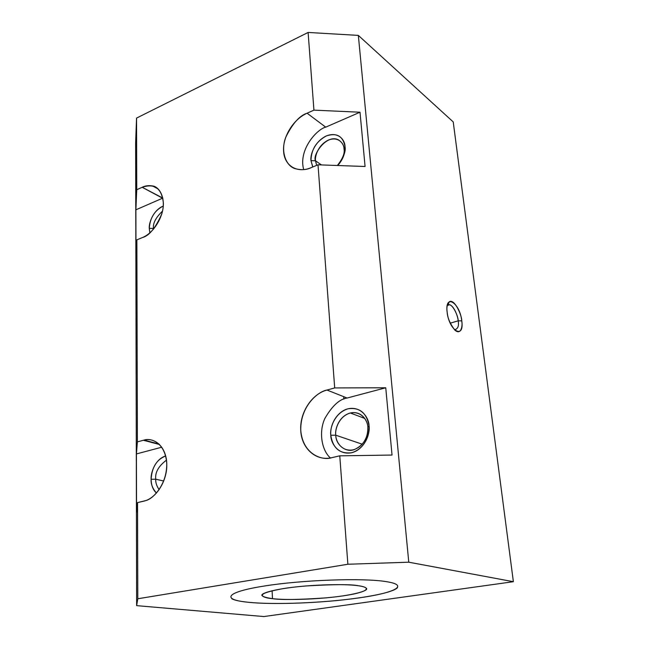 <?xml version="1.0" encoding="UTF-8"?>
<svg xmlns="http://www.w3.org/2000/svg" width="649" height="649" viewBox="0 0 649 649"><rect width="100%" height="100%" fill="white"/><g stroke="black" fill="none" stroke-linecap="round" stroke-linejoin="round"><path stroke-width="0.97" d="M149.846 232.821L149.278 228.334L153.456 228.44C152.791 223.321 155.801 217.561 162.485 211.152C155.801 217.561 152.791 223.321 153.456 228.44L149.278 228.334C150.033 217.78 154.697 210.357 163.272 206.058C152.929 210.26 148.67 223.662 149.278 228.334L149.878 232.788M135.625 142.796L136.558 118.086L308.121 32.45L358.337 35.395L453.229 121.923L513.375 581.699L408.773 562.196L347.872 564.249L137.791 598.767L136.639 605.647L263.875 616.55L513.375 581.699L263.875 616.55L136.639 605.647L135.625 142.796L136.639 605.647L137.791 598.767L347.872 564.249L339.768 455.833L331.85 457.659C316.039 461.536 301.59 448.508 300.771 430.668C299.481 412.991 311.625 394.008 326.991 390.041L334.697 387.932L318.01 164.805L311.009 167.71C297.015 173.689 284.254 165.617 283.605 151.144C282.542 136.874 293.445 119.14 307.091 113.21L313.929 110.135L308.121 32.45L136.558 118.086L136.736 189.735L142.196 187.277C154.722 183.107 161.779 188.372 163.378 203.072C163.751 216.588 153.675 233.153 142.439 237.55L136.866 239.854L137.385 441.896L143.397 440.257C155.452 436.672 166.72 447.883 166.777 464.522C167.215 480.998 156.076 498.635 143.68 501.182L137.539 502.602L137.791 598.767L137.539 502.602L136.55 512.434L136.42 453.935L137.385 441.896L136.866 239.854L135.99 258.48L135.884 209.822L136.736 189.735L136.558 118.086L135.625 142.796M231.815 598.702C234.297 600.22 239.838 601.412 248.437 602.28C221.358 599.765 225.049 592.221 263.64 586.136C301.363 579.938 362.994 577.756 386.025 581.601C410.33 585.252 394.535 592.943 358.986 597.891C324.013 602.937 274.576 604.973 248.437 602.28C268.791 604.462 304.819 603.554 335.703 600.658C367.399 597.51 393.002 592.569 397.488 587.678M453.229 121.923L358.337 35.395L408.773 562.196L513.375 581.699L453.229 121.923M461.747 320.866C464.562 339.743 449.124 331.071 447.153 312.137C444.614 293.048 459.922 302.71 461.747 320.866L458.178 320.833C459.119 325.936 457.91 328.929 454.551 329.806C457.91 328.929 459.119 325.936 458.178 320.833L450.252 323.153L458.178 320.833C458.089 317.239 454.405 306.231 449.652 304.738L447.234 305.484L447.851 304.949C452.329 302.312 458.437 316.696 458.178 320.833L461.747 320.866C462.047 315.893 454.73 298.589 449.343 301.72C447.12 304.324 446.39 307.788 447.153 312.137C447.453 317.702 450.008 323.681 454.819 330.073C461.123 335.72 462.81 325.766 461.747 320.866M136.55 512.434L137.539 502.602L145.644 500.614C153.042 499.17 167.418 484.154 166.72 462.932C165.008 442.294 150.795 437.694 144.078 440.087L159.508 444.516L143.397 440.257L137.385 441.896L136.42 453.935L161.763 447.21L136.42 453.935L136.55 512.434M135.99 258.48L136.866 239.854L142.439 237.55C149.1 235.847 155.509 228.05 161.682 214.154C166.428 199.567 160.084 186.839 152.556 185.947C148.605 185.314 145.157 185.752 142.196 187.277L162.858 198.083L135.884 209.822L135.99 258.48M156.45 493.07C152.961 489.825 151.193 485.233 151.136 479.286C151.866 467.28 156.709 459.5 165.673 455.955C154.73 459.305 150.56 473.632 151.136 479.286C150.787 483.894 152.556 488.486 156.45 493.07M162.566 198.205L142.196 187.277L136.736 189.735L135.884 209.822L162.566 198.205M153.472 229.138L153.456 228.44L153.472 229.138M153.886 228.651L153.456 228.44L153.886 228.651M365.079 166.493L318.01 164.805L334.697 387.932L385.749 387.778L392.037 455.054L339.768 455.833L347.872 564.249L408.773 562.196L358.337 35.395L308.121 32.45L313.929 110.135L360.008 112.22L365.079 166.493L360.008 112.22L313.929 110.135L307.091 113.21L325.717 127.155L360.008 112.22L325.717 127.155L307.091 113.21C299.57 115.587 292.456 123.61 285.755 137.263C280.311 151.46 286.006 166.087 295.149 168.643C301.201 170.249 306.482 169.941 311.009 167.71L318.01 164.805L365.079 166.493M303.7 169.616C298.078 149.505 317.337 128.948 325.717 127.155M326.991 390.041L347.118 398.032L385.749 387.778L334.697 387.932L326.991 390.041C318.164 391.363 300.073 406.185 300.771 430.668C302.986 454.884 322.886 460.944 331.85 457.659L339.768 455.833L392.037 455.054L385.749 387.778L347.118 398.032L326.991 390.041M330.398 457.959L330.406 457.959C321.482 450.155 318.635 431.52 324.954 418.297C332.239 405.787 339.63 399.03 347.118 398.032M369.046 425.866C370.238 437.71 361.817 450.576 351.442 452.767C339.727 454.032 332.848 448.191 330.779 435.244C329.814 423.675 337.805 411.279 347.969 408.805C359.603 407.11 366.628 412.796 369.046 425.866L367.861 427.35C368.932 432.826 364.981 446.544 353.137 449.846C341.26 452.037 335.638 440.825 335.768 435.195L330.779 435.244C330.609 441.953 337.261 455.347 351.442 452.767C365.59 448.848 370.336 432.412 369.046 425.866C369.143 418.93 361.923 405.787 347.969 408.805C334.17 413.024 329.684 428.802 330.779 435.244L335.768 435.195C335.736 445.222 346.598 453.221 354.776 449.368C363.627 445.117 367.991 437.775 367.861 427.35C368.015 421.696 362.061 410.379 350.33 412.983C338.559 416.212 334.762 429.922 335.768 435.195L362.247 444.208L335.768 435.195C334.835 429.784 338.608 416.52 350.2 413.015C361.923 410.517 367.951 421.55 367.861 427.35L369.046 425.866M312.729 166.996L310.985 160.636C311.212 149.578 316.355 141.336 326.406 135.909C336.734 132.55 342.923 136.047 344.976 146.406C345.398 153.164 342.988 159.532 337.764 165.511M337.715 165.511C343.629 157.569 346.047 151.201 344.976 146.406L344.011 148.897C344.051 145.498 342.234 142.504 338.575 139.933C326.82 133.491 312.096 155.111 315.503 160.798L321.45 164.927L315.503 160.798L316.647 165.373L315.503 160.798L310.985 160.636L312.794 166.971M344.011 148.897C344.968 153.123 342.745 158.656 337.342 165.503C342.745 158.656 344.968 153.123 344.011 148.897L344.976 146.406C345.114 140.679 338.81 131.057 326.406 135.909C314.132 141.717 310.044 155.509 310.985 160.636L315.503 160.798C314.7 156.498 318.132 144.905 328.451 140.054C338.867 136.022 344.124 144.11 344.011 148.897M155.719 479.205L151.136 479.286L155.719 479.205C155.517 482.548 156.652 486.028 159.143 489.654C156.652 486.028 155.517 482.548 155.719 479.205L163.726 481.014L155.719 479.205C154.957 472.48 158.534 466.12 166.469 460.133C158.534 466.12 154.957 472.48 155.719 479.205M272.491 598.662L272.109 590.712L272.491 598.662C255.893 596.277 259.535 592.91 283.41 588.57C306.644 584.854 343.54 583.5 358.394 585.747C351.393 584.238 333.975 584.311 306.15 585.95C277.894 588.172 259.129 593.251 262.155 595.725C263.745 597.226 267.193 598.2 272.491 598.662C280.701 599.992 298.37 599.741 325.522 597.907C352.642 595.547 369.695 590.631 366.296 588.221C365.006 587.061 362.369 586.242 358.394 585.747C374.002 587.889 365.46 592.691 342.859 595.896C320.703 599.165 288.554 600.463 272.491 598.662M343.686 396.669L343.873 399.086M159.013 444.038L144.078 440.087M158.186 189.013L152.556 185.947M262.115 594.882L262.155 595.725M352.253 413.705L352.172 412.65M447.258 305.46L449.652 304.738M447.851 304.949L449.343 301.72M364.746 418.427L350.33 412.983"/></g></svg>

